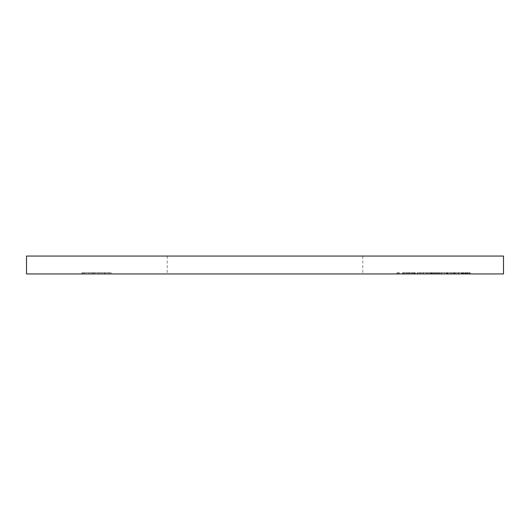 <?xml version="1.0" encoding="UTF-8"?>
<svg xmlns="http://www.w3.org/2000/svg" width="530" height="530" viewBox="0 0 530 530"><rect width="100%" height="100%" fill="white"/><g stroke="black" fill="none" stroke-linecap="round" stroke-linejoin="round"><path stroke-width="0.4" stroke-dasharray="2.65 1.99" d="M464.691 272.751L467.573 272.751L467.573 273.944L464.691 273.944L470.276 273.944L467.573 273.944L467.573 272.751L464.691 272.751L464.691 273.944M448.433 273.944L452.077 273.944L448.433 273.944L448.433 272.751L448.433 273.944M437.276 273.944L433.871 273.944L439.33 273.944L437.276 273.944L437.276 272.751L435.084 272.751L435.084 273.944M417.488 273.944L421.131 273.944L417.488 273.944L417.488 272.751L417.488 273.944M406.331 273.944L402.926 273.944L408.385 273.944L406.331 273.944L406.331 272.751L404.138 272.751L404.138 273.944M457.96 273.944L464.028 273.944L457.96 273.944L457.96 272.751L457.96 273.944M440.728 272.751L447.161 272.751L447.161 273.944L448.009 273.944L440.728 273.944L447.161 273.944L444.372 273.944L447.161 273.944L447.161 272.751L448.009 272.751L448.009 273.944L448.009 272.751L447.161 272.751L447.161 273.944L447.161 272.751L444.332 272.751L444.332 273.944L446.737 273.944L444.345 273.944L444.345 272.751L440.728 272.751L440.728 273.944M423.099 272.751L419.488 272.751L425.921 272.751L425.921 273.944L426.769 273.944L419.488 273.944L425.921 273.944L423.132 273.944L425.921 273.944L425.921 272.751L426.769 272.751L426.769 273.944L426.769 272.751L425.921 272.751L425.921 273.944L425.921 272.751L423.099 272.751L423.099 273.944M411.697 273.944L415.368 273.944L409.173 273.944L411.697 273.944L411.697 272.751L414.248 272.751L414.248 273.944M265 273.944L362.785 273.944L265 273.944M503.5 273.944L26.5 273.944M402.502 273.944L407.113 273.944L402.502 273.944L402.502 272.751L402.502 273.944M416.944 273.944L417.792 273.944L416.944 273.944L416.944 272.751L416.944 273.944M428.71 273.944L439.025 273.944L428.71 273.944L428.71 272.751L428.71 273.944M449.95 273.944L456.019 273.944L449.95 273.944L449.95 272.751L449.95 273.944M397.102 273.944L399.408 273.944L397.102 273.944L397.102 272.751L397.659 272.751L397.659 273.944M411.664 273.944L413.97 273.944L411.664 273.944L411.664 272.751L412.221 272.751L412.221 273.944M423.079 273.944L432.778 273.944L423.079 273.944L423.079 272.751L422.218 272.751L422.218 273.944M441.152 272.751L444.319 272.751L444.319 273.944L441.152 273.944L447.585 273.944L444.319 273.944L444.319 272.751L441.152 272.751L441.152 273.944M454.018 273.944L463.724 273.944L454.018 273.944L454.018 272.751L453.163 272.751L453.163 273.944M88.371 273.944L111.168 273.944L81.912 273.944L88.371 273.944L88.371 272.751L94.678 272.751L94.678 273.944L94.678 272.751L111.168 272.751L111.168 273.944L111.168 272.751L109.511 272.751L109.511 273.944M503.5 256.056L26.5 256.056M265 256.056L362.785 256.056L265 256.056M402.502 272.751L407.113 272.751L407.113 273.944L407.113 272.751L403.35 272.751L403.35 273.944L403.35 272.751L407.113 272.751L407.113 273.944L407.113 272.751L403.35 272.751L403.35 273.944L403.35 272.751L402.502 272.751M414.248 272.751L415.003 272.751L415.003 273.944M415.003 272.751L411.803 272.751L411.803 273.944L411.823 272.751L408.325 272.751L408.325 273.944M408.325 272.751L409.12 272.751L409.12 273.944M409.12 272.751L414.612 272.751L414.612 273.944M414.612 272.751L415.368 272.751L415.368 273.944M415.368 272.751L409.173 272.751L409.173 273.944M409.173 272.751L411.697 272.751M409.266 272.751L414.513 272.751L409.266 272.751L409.266 273.944L414.513 273.944L409.266 273.944M414.513 272.751L414.513 273.944M410.087 272.751L410.087 273.944M411.87 272.751L411.87 273.944M416.944 272.751L417.792 272.751L417.792 273.944L417.792 272.751L416.944 272.751M419.488 272.751L419.488 273.944M423.125 272.751L423.125 273.944L420.343 273.944L423.125 273.944L423.132 272.751L425.921 272.751L420.343 272.751L423.125 272.751L423.125 273.944M425.921 272.751L425.921 273.944M420.343 272.751L420.343 273.944M430.519 272.751L439.025 272.751L428.71 272.751L429.565 272.751L429.565 273.944L429.565 272.751L430.519 272.751L430.519 273.944M431.95 272.751L431.95 273.944M434.15 272.751L434.15 273.944M436.687 272.751L436.687 273.944M439.025 272.751L439.025 273.944M438.177 272.751L438.177 273.944L438.177 272.751M436.541 272.751L436.541 273.944M434.295 272.751L434.295 273.944M433.447 272.751L433.447 273.944L433.447 272.751M431.798 272.751L431.798 273.944M429.565 272.751L429.565 273.944M444.359 272.751L444.359 273.944L441.576 273.944L444.365 273.944L444.372 272.751L447.161 272.751L441.576 272.751L444.365 272.751L444.365 273.944M447.161 272.751L447.161 273.944M441.576 272.751L441.576 273.944M453.428 272.751L449.95 272.751L450.798 272.751L450.798 273.944L450.798 272.751L453.428 272.751L453.428 273.944M456.019 272.751L456.019 273.944M455.171 272.751L455.171 273.944L455.171 272.751M455.065 272.751L455.065 273.944M453.283 272.751L453.283 273.944M450.931 272.751L450.931 273.944M450.798 272.751L450.798 273.944M461.438 272.751L457.96 272.751L458.808 272.751L458.808 273.944L458.808 272.751L461.438 272.751L461.438 273.944M464.028 272.751L464.028 273.944M463.18 272.751L463.18 273.944L463.18 272.751M463.074 272.751L463.074 273.944M461.292 272.751L461.292 273.944M458.94 272.751L458.94 273.944M458.808 272.751L458.808 273.944M397.659 272.751L399.408 272.751L399.408 273.944L399.408 272.751L398.56 272.751L398.56 273.944L398.56 272.751L397.102 272.751M404.138 272.751L403.29 272.751L403.29 273.944M403.29 272.751L406.377 272.751L406.377 273.944M406.377 272.751L409.233 272.751L409.233 273.944M409.233 272.751L404.953 272.751L404.953 273.944M404.953 272.751L409.359 272.751L409.359 273.944L409.359 272.751L402.926 272.751L402.926 273.944M402.926 272.751L406.596 272.751L406.596 273.944M406.596 272.751L408.385 272.751L408.385 273.944M408.385 272.751L406.331 272.751M412.221 272.751L413.97 272.751L413.97 273.944L413.97 272.751L413.122 272.751L413.122 273.944L413.122 272.751L411.664 272.751M417.488 272.751L421.131 272.751L421.131 273.944L421.131 272.751L417.488 272.751M422.218 272.751L423.47 272.751L423.47 273.944M423.47 272.751L423.589 273.944M423.589 272.751L427.498 272.751L427.498 273.944M427.498 272.751L431.4 272.751L431.4 273.944M431.4 272.751L431.519 273.944M431.519 272.751L432.778 272.751L432.778 273.944M432.778 272.751L431.923 272.751L431.923 273.944M431.923 272.751L431.016 272.751L431.016 273.944M431.016 272.751L427.604 272.751L427.604 273.944M427.604 272.751L427.412 273.944M427.412 272.751L423.98 272.751L423.98 273.944M423.98 272.751L423.079 272.751M435.084 272.751L434.236 272.751L434.236 273.944M434.236 272.751L437.323 272.751L437.323 273.944M437.323 272.751L440.178 272.751L440.178 273.944M440.178 272.751L435.899 272.751L435.899 273.944M435.899 272.751L440.304 272.751L440.304 273.944L440.304 272.751L433.871 272.751L433.871 273.944M433.871 272.751L437.542 272.751L437.542 273.944M437.542 272.751L439.33 272.751L439.33 273.944M439.33 272.751L437.276 272.751M447.585 272.751L444.319 272.751L447.585 272.751L447.585 273.944M446.737 272.751L444.345 272.751L446.737 272.751L446.737 273.944M442 272.751L444.345 272.751L442 272.751L442 273.944M446.373 272.751L446.373 273.944M444.345 272.751L444.345 273.944M448.433 272.751L452.077 272.751L452.077 273.944L452.077 272.751L448.433 272.751M453.163 272.751L454.415 272.751L454.415 273.944M454.415 272.751L454.535 273.944M454.535 272.751L458.443 272.751L458.443 273.944M458.443 272.751L462.345 272.751L462.345 273.944M462.345 272.751L462.465 273.944M462.465 272.751L463.724 272.751L463.724 273.944M463.724 272.751L462.869 272.751L462.869 273.944M462.869 272.751L461.961 272.751L461.961 273.944M461.961 272.751L458.549 272.751L458.549 273.944M458.549 272.751L458.357 273.944M458.357 272.751L454.925 272.751L454.925 273.944M454.925 272.751L454.018 272.751M465.492 272.751L465.492 273.944M469.428 272.751L465.3 272.751L470.276 272.751L467.573 272.751L469.428 272.751L469.428 273.944M469.09 272.751L469.09 273.944M465.83 272.751L465.83 273.944M465.3 272.751L465.3 273.944M467.632 272.751L467.632 273.944M470.156 272.751L470.156 273.944M469.388 272.751L469.388 273.944M467.539 272.751L467.539 273.944M466.148 272.751L466.148 273.944M466.771 272.751L466.771 273.944M468.05 272.751L468.05 273.944M470.276 272.751L470.276 273.944M109.511 272.751L105.119 272.751L105.119 273.944M105.119 272.751L98.395 272.751L98.395 273.944L98.395 272.751L95.665 272.751L95.665 273.944L95.665 272.751L105.324 272.751L105.324 273.944M105.324 272.751L108.219 272.751L108.219 273.944L108.219 272.751L87.755 272.751L87.755 273.944M87.755 272.751L84.86 272.751L84.86 273.944L84.86 272.751L88.888 272.751L88.888 273.944L88.888 272.751L89.563 272.751L89.563 273.944M89.563 272.751L91.63 272.751L91.63 273.944M91.63 272.751L95.042 272.751L95.042 273.944M95.042 272.751L99.898 272.751L99.898 273.944M99.898 272.751L104.344 272.751L104.344 273.944L104.344 272.751L99.223 272.751L99.223 273.944M99.223 272.751L96.533 272.751L96.533 273.944M96.533 272.751L94.632 272.751L94.632 273.944M94.632 272.751L93.386 272.751L93.386 273.944M93.386 272.751L92.975 272.751L92.975 273.944L92.975 272.751L104.344 272.751L104.344 273.944L104.344 272.751L92.975 272.751L92.975 273.944L93.022 272.751L93.022 273.944L93.022 272.751L81.912 272.751L81.912 273.944L81.912 272.751L83.826 272.751L83.826 273.944M83.826 272.751L88.371 272.751M407.318 272.751L407.318 273.944M438.264 272.751L438.264 273.944M467.38 272.751L467.38 273.944M101.965 272.751L101.965 273.944M82.435 272.751L82.435 273.944M167.215 256.056L167.215 273.944M362.785 256.056L362.785 273.944"/><path stroke-width="0.79" d="M265 273.944L503.5 273.944L503.5 256.056L26.5 256.056L26.5 273.944L265 273.944"/></g></svg>
